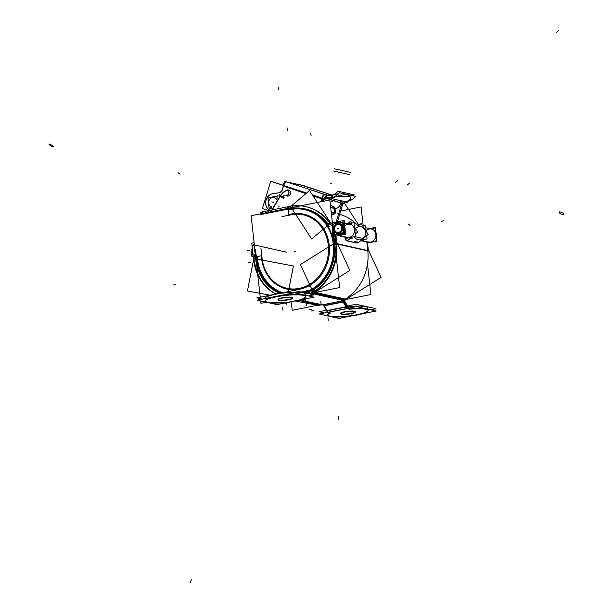 <?xml version="1.0" encoding="UTF-8"?>
<svg xmlns="http://www.w3.org/2000/svg" width="613" height="613" viewBox="0 0 613 613"><rect width="100%" height="100%" fill="white"/><g stroke="black" fill="none" stroke-linecap="round" stroke-linejoin="round"><path stroke-width="0.92" d="M350.843 308.753A2.705 0.467 -6.4 0 1 348.851 308.722A2.705 0.467 -6.4 0 0 350.843 308.753M347.717 308.469L348.713 308.691L347.717 308.469M346.958 308.623L328.675 312.285L329.809 312.538L328.675 312.285L346.958 308.623L328.292 312.362M327.756 314.806A20.29 3.486 -6.4 0 1 329.671 313.036A20.29 3.486 -6.4 0 0 341.066 316.592A20.29 3.486 -6.4 0 0 367.44 311.304A20.29 3.486 -6.4 0 0 351.18 308.722A20.29 3.486 -6.4 0 1 368.084 310.278M368.076 310.446A20.29 3.486 -6.4 0 1 348.307 316.009A20.29 3.486 -6.4 0 1 327.802 314.967M340.529 313.373A7.44 1.28 -6.4 0 1 344.483 311.779A7.44 1.28 -6.4 0 1 355.318 311.711M355.272 311.887A7.44 1.28 -6.4 0 1 351.356 313.304A7.44 1.28 -6.4 0 1 340.606 313.527M367.202 308.983A20.29 3.486 -6.4 0 0 350.92 306.423A20.29 3.486 -6.4 0 1 367.823 307.979L367.785 307.642M350.728 307.711L350.582 306.446A2.705 0.467 173.6 0 1 348.59 306.416L348.782 308.094L348.59 306.416A2.705 0.467 173.6 0 0 350.582 306.446L350.544 306.117M347.464 306.163L348.452 306.385L347.464 306.163L347.694 308.224M347.211 306.056A2.352 1.034 -101.3 0 1 346.766 305.573A2.352 1.034 -101.3 0 0 347.211 306.056M346.169 307.036A4.705 2.077 -101.3 0 0 347.425 308.37A4.705 2.077 -101.3 0 1 346.169 307.036L326.944 310.883M328.384 312.178A4.705 2.077 -101.3 0 1 327.127 310.845A4.705 2.077 -101.3 0 0 328.384 312.178M344.222 300.799L346.613 305.32L346.215 306.324L346.613 305.32L344.222 300.799M342.2 300.654L346.031 306.776L343.855 301.895A2.352 1.034 -101.3 0 0 342.728 300.768M342.951 302.079L324.43 305.787L326.982 310.592L345.855 306.814L326.982 310.592L324.446 305.78L324.177 306.408L323.235 304.615M342.805 301.803L324.3 305.512A2.352 1.034 78.7 0 0 323.457 304.669L341.74 301.006L323.457 304.669A2.352 1.034 78.7 0 1 324.3 305.512L323.917 305.588M343.341 301.696A2.352 1.034 78.7 0 0 342.498 300.853A2.352 1.034 78.7 0 1 343.341 301.696M341.916 300.722L342.399 300.83L341.916 300.722M341.702 300.676L342.276 300.293L311.818 293.52L342.276 300.293M311.021 293.343L309.197 293.443L311.021 293.343M308.607 293.313L309.082 293.412L308.607 293.313M320.829 304.592L322.653 304.485L320.829 304.592L300.071 299.964L320.829 304.592M309.128 292.83L308.937 291.137L310.76 291.037L308.937 291.137L309.128 292.83L308.906 290.807M308.324 290.999L308.822 291.114L308.324 290.999M279.758 293.198A44.366 39.079 102.5 0 1 256.364 259.636A44.366 39.079 102.5 0 0 279.758 293.198M275.819 293.895A46.718 41.155 102.5 0 1 254.288 260.05L255.767 259.751L254.288 260.05A46.718 41.155 102.5 0 0 275.819 293.895M317.657 304.615L298.339 300.316L317.657 304.615A46.718 41.155 102.5 0 1 316.507 304.377L317.128 304.515M320.361 304.669A10.467 9.218 102.5 0 1 318.3 304.707A10.467 9.218 102.5 0 0 320.361 304.669M254.188 258.579A8.115 3.578 -101.3 0 1 255.115 253.966A8.115 3.578 -101.3 0 0 254.188 258.579M253.2 255.751A5.41 2.544 -84.6 0 1 252.204 250.755A5.41 2.544 -84.6 0 0 253.2 255.751M252.602 250.456L252.426 248.87L252.602 250.456L251.943 250.395M254.28 244.058A5.869 5.172 -77.5 0 0 253.207 245.591A5.869 5.172 -77.5 0 1 254.28 244.058M308.193 293.259A2.352 1.034 78.7 0 0 307.833 293.52A2.352 1.034 78.7 0 1 308.4 293.259A2.352 1.034 78.7 0 0 308.393 293.259M308.37 292.983L308.14 290.96A4.705 2.077 78.7 0 0 307.925 290.93M307.734 290.953A4.705 2.077 78.7 0 0 306.845 291.757L306.592 293.244M306.27 293.167L306.753 291.964L306.27 293.167M285.62 302.699L284.539 302.462L285.62 302.699L303.902 299.037L285.62 302.699M305.573 296.531A20.29 3.486 -6.4 0 1 303.504 298.217A20.29 3.486 -6.4 0 0 292.409 294.577A20.29 3.486 -6.4 0 0 265.873 299.887A20.29 3.486 -6.4 0 0 282.493 302.416A20.29 3.486 -6.4 0 1 265.299 301.052M265.253 300.891A20.29 3.486 -6.4 0 1 285.03 295.159A20.29 3.486 -6.4 0 1 305.581 296.37M304.699 295.068A20.29 3.486 -6.4 0 0 287.466 292.585A20.29 3.486 -6.4 0 0 265 298.592L265 298.585A20.29 3.486 -6.4 0 1 284.769 292.861A20.29 3.486 -6.4 0 1 305.32 294.064L305.282 293.734M304.661 298.883L303.711 298.677L304.661 298.883M292.769 297.972A7.44 1.28 -6.4 0 1 288.853 299.397A7.44 1.28 -6.4 0 1 278.103 299.619M278.026 299.458A7.44 1.28 -6.4 0 1 281.98 297.864A7.44 1.28 -6.4 0 1 292.807 297.803M311.435 293.244A10.467 9.218 -77.5 0 0 313.074 292.662A10.467 9.218 -77.5 0 1 311.435 293.244M311.174 290.937A8.115 7.149 -77.5 0 0 312.163 290.6A8.115 7.149 -77.5 0 1 311.174 290.937M342.69 300.201A10.467 9.218 -77.5 0 0 344.33 299.619A10.467 9.218 -77.5 0 1 342.69 300.201M345.311 299.075A46.718 41.155 -77.5 0 0 367.769 250.541L366.812 242.02L367.769 250.541A46.718 41.155 -77.5 0 1 345.311 299.075L315.411 292.416L345.311 299.075M314.063 292.117A46.718 41.155 -77.5 0 0 336.514 243.591L335.487 234.396L336.514 243.591A46.718 41.155 -77.5 0 1 314.063 292.117M313.12 290.087A44.366 39.079 -77.5 0 0 334.445 244.005L332.92 230.404L334.445 244.005L335.916 243.706L334.445 244.005A44.366 39.079 -77.5 0 1 313.12 290.087L313.871 291.704L313.12 290.087M356.689 243.047L346.437 240.771L356.689 243.047M357.164 241.867A1.356 0.598 -101.3 0 1 356.942 242.978A1.356 0.598 -101.3 0 0 357.164 241.867M364.268 228.365A6.682 5.885 102.5 0 1 365.478 230.22A6.682 5.885 102.5 0 0 364.268 228.365M364.513 237.499A6.682 5.885 102.5 0 1 362.329 239.354A6.682 5.885 102.5 0 0 364.513 237.499M332.844 229.752A6.682 5.885 102.5 0 1 333.181 226.572A6.682 5.885 102.5 0 0 332.844 229.752L333.518 229.614M340.177 222.052A6.682 5.885 102.5 0 1 341.326 222.458A6.682 5.885 102.5 0 0 334.897 223.745A6.682 5.885 102.5 0 1 339.863 221.99M342.468 223.201A6.682 5.885 102.5 0 1 343.487 232.243A6.682 5.885 102.5 0 0 342.468 223.201M343.019 232.894A6.682 5.885 102.5 0 1 338.759 235.208A6.682 5.885 102.5 0 0 343.019 232.894M344.422 222.994L350.054 224.251A6.682 5.885 102.5 0 1 354.498 231.109A6.682 5.885 102.5 0 1 348.835 237.392A6.682 5.885 102.5 0 0 354.207 228.289A6.682 5.885 102.5 0 0 345.165 225.576M346.644 237.185L339.188 235.522M346.452 237.139L348.636 237.407M365.8 227.752L371.432 229.009A6.682 5.885 102.5 0 1 375.869 235.867A6.682 5.885 102.5 0 1 370.214 242.15A6.682 5.885 102.5 0 0 375.585 233.047A6.682 5.885 102.5 0 0 366.543 230.335M368.015 241.943L361.088 240.396M367.831 241.897L370.014 242.166M345.433 237.262L345.663 239.308L345.433 237.262M346.299 240.71A1.356 0.598 -101.3 0 1 345.717 239.629A1.356 0.598 -101.3 0 0 346.299 240.71M354.981 231.323A6.682 5.885 -77.5 0 0 354.628 228.159A6.682 5.885 -77.5 0 1 354.981 231.323M358.36 239.79L358.153 239.744A6.682 5.885 -77.5 0 0 365.348 234.503A6.682 5.885 -77.5 0 0 361.057 226.703L361.264 226.749M305.205 208.926A47.339 41.699 -77.5 0 0 292.386 208.466A47.339 41.699 -77.5 0 1 328.193 224.082L329.518 222.833L328.193 224.082A47.339 41.699 -77.5 0 0 305.519 208.995M305.718 206.627A49.691 43.776 -77.5 0 0 292.248 206.137A49.691 43.776 -77.5 0 1 329.832 222.534A49.691 43.776 -77.5 0 0 306.033 206.696M289.995 206.604L290.8 206.397L289.995 206.604L290.141 207.93L289.995 206.604M287.826 207.646L287.842 207.815A8.115 1.395 -6.4 0 1 289.244 206.849A8.115 1.395 -6.4 0 0 288.462 208.267M358.199 225.967A49.691 43.776 -77.5 0 0 339.694 214.274A49.691 43.776 -77.5 0 1 358.199 225.967M333.893 214.535L333.464 214.06L331.426 214.175L333.886 214.627M301.857 185.226L331.97 195.141L302.646 185.494L287.022 182.015L325.25 194.589L286.225 181.754M327.603 195.317A12.528 11.034 -77.5 0 0 331.633 195.363A12.528 11.034 -77.5 0 1 326.675 195.057A12.528 11.034 -77.5 0 0 327.442 195.279M331.633 195.363L338.575 193.739L336.46 194.175L336.92 195.187L336.46 194.175L331.633 195.363L331.863 197.539L331.633 195.363M341.502 193.218L348.828 194.85L341.502 193.218M350.031 196.421L350.674 199.171L347.502 201.148A14.881 13.103 102.5 0 1 342.713 201.087L331.717 198.666L342.713 201.087M340.874 200.727L341.617 200.788L340.874 200.727A2.352 1.111 -71.8 0 1 340.882 202.903L340.59 203.868A6.766 5.954 -77.5 0 1 335.434 208.665A6.766 5.954 -77.5 0 0 340.59 203.868L340.882 202.903A2.352 1.111 -71.8 0 0 340.874 200.727M335.043 208.726L335.434 208.665L335.043 208.726M341.633 204.098L341.679 204.106A6.766 5.954 102.5 0 1 341.38 204.918A6.766 5.954 102.5 0 0 341.679 204.106L341.893 203.401L341.748 204.121M327.089 197.608A14.881 13.103 -77.5 0 0 331.878 197.67A14.881 13.103 -77.5 0 1 325.986 197.309L326.553 195.47L325.986 197.309A14.881 13.103 -77.5 0 0 326.936 197.578M341.617 200.788A14.881 13.103 102.5 0 0 347.502 201.148L350.674 199.171C350.743 194.49 346.322 193.501 337.395 196.214L331.878 197.67L337.395 196.214L350 196.375M324.492 194.903L325.855 194.819L324.492 194.903A4.705 2.222 -71.8 0 0 322.17 198.183A4.705 2.222 -71.8 0 1 324.492 194.903M286.846 181.984A4.705 2.222 108.2 0 0 283.65 185.509A4.705 2.222 108.2 0 1 286.846 181.984M273.298 193.639L279.995 192.597L282.057 190.681L283.474 186.03L282.057 190.681L279.995 192.597L273.298 193.639A8.789 7.747 102.5 0 0 265.835 200.88A8.789 7.747 102.5 0 0 269.927 210.359M321.702 199.662L321.994 198.704L321.702 199.662A6.766 5.954 -77.5 0 1 320.645 201.823A6.766 5.954 -77.5 0 0 321.702 199.662M272.854 193.7A8.789 7.747 -77.5 0 0 265.858 201.141A8.789 7.747 -77.5 0 0 269.958 210.351A8.789 7.747 -77.5 0 1 265.858 201.141A8.789 7.747 -77.5 0 1 272.854 193.7M288.516 189.953A3.111 2.743 102.5 0 1 290.439 193.854A3.111 2.743 102.5 0 0 287.106 190.061A3.111 2.743 102.5 0 1 288.478 189.946M287.129 196.022A3.111 2.743 102.5 0 1 286.095 195.501A3.111 2.743 102.5 0 0 290.439 193.854A3.111 2.743 102.5 0 1 287.16 196.03M322.79 199.899A6.766 5.954 102.5 0 1 322.492 200.719A6.766 5.954 102.5 0 0 322.79 199.899L323.005 199.194L322.79 199.899M337.51 234.051A5.609 4.942 -77.5 0 0 341.203 233.254A5.609 4.942 -77.5 0 1 337.388 234.02L337.51 234.051M343.663 227.584A5.609 4.942 102.5 0 0 342.667 224.94A5.609 4.942 102.5 0 1 343.663 227.584A5.609 4.942 -77.5 0 1 343.288 230.511A5.609 4.942 -77.5 0 0 343.663 227.584L342.958 227.546M333.679 229.377A5.165 4.552 -77.5 0 0 338.79 233.522A5.165 4.552 -77.5 0 0 342.774 227.553A5.165 4.552 102.5 0 0 337.656 223.408A5.165 4.552 102.5 0 0 333.679 229.377A5.165 4.552 102.5 0 1 337.656 223.408A5.165 4.552 102.5 0 1 342.774 227.553A5.165 4.552 -77.5 0 1 338.79 233.522A5.165 4.552 -77.5 0 1 333.679 229.377M268.701 203.11A4.866 4.291 -77.5 0 0 272.011 207.018A4.866 4.291 -77.5 0 1 268.701 203.11A4.866 4.291 102.5 0 1 271.459 197.815A4.866 4.291 102.5 0 1 276.555 199.317A4.866 4.291 102.5 0 0 271.459 197.815A4.866 4.291 102.5 0 0 268.701 203.11M329.495 316.293L319.243 314.009L356.391 306.577L376.252 310.998L362.183 313.81M330.798 316.584L339.104 318.431L351.647 315.917M330.859 312.875A20.29 3.486 173.6 0 0 327.794 315.136A20.29 3.486 173.6 0 0 348.345 316.339A20.29 3.486 173.6 0 0 368.122 310.607A20.29 3.486 173.6 0 0 348.858 309.266M366.084 306.485A20.29 3.486 173.6 0 0 364.789 306.194M348.651 308.124L348.422 306.048M348.751 309.013A2.705 0.467 173.6 0 0 351.211 309.052M351.057 307.642L350.881 306.086M347.264 305.803L347.602 308.768L349.042 309.09M347.418 305.833L347.839 305.925M346.904 305.059L347.502 305.197L347.594 305.979A2.352 1.034 78.7 0 1 346.866 304.975M347.617 306.178L347.855 308.308M347.87 308.492L346.061 308.423L345.655 304.784L346.674 305.013M346.276 306.439L346.268 306.439A4.705 2.077 78.7 0 0 347.809 308.293M326.468 310.4A4.705 2.077 78.7 0 0 326.898 311.166M328.829 312.316L327.02 312.239L326.79 310.224M328.553 312.576L330.001 312.898M329.71 313.358A2.705 0.467 173.6 0 0 330.154 313.044A2.705 0.467 173.6 0 0 329.671 312.837M324.553 312.944L318.982 311.703L326.369 310.224M346.506 306.194L356.13 304.27L375.991 308.691L370.681 309.757M344.445 300.431A4.705 2.077 -101.3 0 0 344.337 300.217L344.552 300.615M344.606 300.722L347.134 305.504M346.835 305.366L346.084 307.243L343.127 301.65M324.254 306.224L326.737 310.929M343.587 301.366L346.544 306.96M324.078 305.466L327.036 311.059M322.921 304.73L341.64 300.983M343.924 300.853L343.663 301.512M341.579 300.968L342.69 301.221M341.931 301.037L342.613 300.577M307.565 293.137L309.35 292.784L344.82 300.676L343.257 300.991M299.634 300.056L323.373 304.967M322.538 304.784L323.61 304.722M320.599 304.975L322.813 304.86M301.244 292.049L309.098 290.478M279.543 293.229A44.366 39.079 -77.5 0 1 255.629 258.425L256.502 258.625M288.394 291.55L293.412 265.981L253.805 258.502M270.065 295.221L247.437 290.953L253.613 259.46M253.552 258.786A46.718 41.155 -77.5 0 0 275.551 293.949M298.454 300.293L319.281 304.929M317.35 304.554L317.465 305.603L321.174 304.86L320.791 301.427M318.293 305.381L294.999 300.983M255.774 259.828L254.104 244.916L262.854 246.863M263.161 246.932L277.85 250.204M278.164 250.273L286.6 252.15M253.705 260.241L252.027 245.33L254.203 245.813M253.284 256.502L251.238 256.05L252.311 247.338M252.234 248.004A5.869 5.172 102.5 0 1 252.28 247.56M252.908 245.522A5.869 5.172 102.5 0 1 254.249 243.729M254.134 242.725L251.751 243.2L252.257 247.721M251.897 250.725L252.64 250.794M308.6 293.688L308.937 293.244A2.352 1.034 -101.3 0 0 308.577 293.183A2.352 1.034 -101.3 0 0 308.132 293.589M306.814 293.888L306.408 290.248L308.278 290.861M307.044 292.11L307.052 292.11A4.705 2.077 -101.3 0 1 308.117 290.876A4.705 2.077 -101.3 0 1 308.676 290.93L308.546 293.19M306.048 293.121L306.699 291.497L307.925 293.819M303.228 292.478L306.577 291.811M304.132 298.247L305.274 300.408L305.925 298.799M285.397 302.653L286.233 304.224L286.876 302.607M285.773 302.722L284.371 302.745M284.662 302.814A2.705 0.467 173.6 0 0 282.202 302.784M302.554 298.96A20.29 3.486 173.6 0 0 305.619 296.7A20.29 3.486 173.6 0 0 285.068 295.489A20.29 3.486 173.6 0 0 265.291 301.221A20.29 3.486 173.6 0 0 284.547 302.561M303.581 292.57A20.29 3.486 173.6 0 0 302.286 292.286M281.428 292.945A20.29 3.486 173.6 0 0 270.892 295.052M303.703 298.477A2.705 0.467 173.6 0 0 303.259 298.792A2.705 0.467 173.6 0 0 303.741 298.998M304.707 297.91L304.86 299.251L303.412 298.929M262.402 299.113L256.824 297.872L293.972 290.432L313.841 294.853L308.523 295.918M282.432 298.11A7.44 1.28 173.6 0 0 278.064 299.788A7.44 1.28 173.6 0 0 281.896 300.477A7.44 1.28 173.6 0 0 289.298 299.642M266.992 302.378L257.085 300.178L294.232 292.738L314.101 297.159L304.83 299.014M268.295 302.669L276.953 304.6L285.237 302.937M285.788 302.83L304.286 299.121M288.478 299.803A7.44 1.28 173.6 0 0 292.845 298.133A7.44 1.28 173.6 0 0 289.014 297.443A7.44 1.28 173.6 0 0 281.612 298.278M309.389 293.803L308.278 293.558L308.216 290.654M310.99 290.646L311.327 293.612L309.121 293.727M308.783 290.761L309.021 292.853M310.753 293.734L314.461 292.991L314.078 289.558M310.416 290.761L310.362 290.301L312.661 289.842M312.76 289.78A8.115 7.149 102.5 0 1 310.546 290.8M345.602 298.899L345.717 299.949L341.962 300.347M313.703 291.811A10.467 9.218 102.5 0 1 310.814 293.106M335.763 242.334L335.748 242.327A46.718 41.155 102.5 0 1 312.523 292.539M344.705 299.703L314.461 292.968M344.874 300.064L381.102 277.405L367.892 248.878M333.687 242.802A44.366 39.079 102.5 0 1 311.626 290.478M333.855 244.196L332.185 229.285M357.187 243.039L346.529 240.664M356.827 242.917A1.356 0.598 78.7 0 0 357.103 242.993A1.356 0.598 78.7 0 0 357.479 241.974L357.502 242.135M354.697 241.453L356.858 241.024M361.432 240.104L367.057 238.978L366.681 235.66M362.605 225.806L365.517 225.216L366.199 231.323M336.744 232.542A4.329 3.816 -77.5 0 0 337.158 232.664A4.329 3.816 -77.5 0 0 341.824 229.262A4.329 3.816 -77.5 0 0 339.043 224.212A4.329 3.816 -77.5 0 0 334.361 229.622A4.329 3.816 -77.5 0 1 339.043 224.212A4.329 3.816 -77.5 0 1 341.824 229.262A4.329 3.816 -77.5 0 1 337.158 232.664A4.329 3.816 -77.5 0 1 336.744 232.542M333.319 236.695L345.678 234.22L344.138 220.465L331.779 222.933L332.292 227.492M336.001 234.771A6.682 5.885 -77.5 0 0 336.652 234.955A6.682 5.885 -77.5 0 0 343.847 229.714A6.682 5.885 -77.5 0 0 339.548 221.914A6.682 5.885 -77.5 0 0 332.323 230.273A6.682 5.885 -77.5 0 1 339.548 221.914A6.682 5.885 -77.5 0 1 343.847 229.714A6.682 5.885 -77.5 0 1 336.652 234.955A6.682 5.885 -77.5 0 1 336.001 234.771M376.42 236.595A6.682 5.885 -77.5 0 0 375.961 232.511A6.682 5.885 -77.5 0 1 376.42 236.595M345.563 238.419L355.555 236.419L354.015 222.657L348.161 223.829M348.851 237.721L346.383 237.124M338.368 235.683L346.307 237.453M345.747 237.331L346 239.576M345.947 238.924A1.356 0.598 78.7 0 0 346.851 240.71A1.356 0.598 78.7 0 0 346.881 240.702M337.686 244.173L368.428 251.016M335.924 243.775L334.254 228.871M368.283 249.721L367.539 243.062M368.099 250.817L367.118 242.089M366.942 243.177L376.934 241.177L375.386 227.415L369.539 228.588M370.221 242.48L367.754 241.882M360.766 240.671L367.677 242.212M334.185 244.395L335.955 244.035M332.805 229.423L333.48 229.285M336.851 243.859L335.778 234.342M336.644 241.92L349.847 270.448L313.618 293.106L300.408 264.578L335.771 242.464M344.935 312.025A7.44 1.28 173.6 0 0 340.567 313.703A7.44 1.28 173.6 0 0 344.399 314.385A7.44 1.28 173.6 0 0 351.801 313.557M350.981 313.718A7.44 1.28 173.6 0 0 355.348 312.04A7.44 1.28 173.6 0 0 351.517 311.358A7.44 1.28 173.6 0 0 344.115 312.193M347.602 223.707L350.605 221.163L351.854 223.094M347.594 240.595L351.586 237.216M355.295 234.082L357.693 232.051L354.521 227.178M358.107 226.044L361.103 223.507L368.191 234.388L358.099 242.932M329.495 226.787A47.339 41.699 -77.5 0 0 304.899 208.857A47.339 41.699 -77.5 0 0 288.508 208.91M291.198 206.06L309.557 190.528L330.668 222.956L311.703 239.001L290.593 206.573M292.317 205.96L292.478 208.627M289.911 206.451L290.079 207.937M290.11 206.389L290.278 207.899M288.708 208.956L260.494 214.604M358.942 225.331L344.169 202.65M331.227 225.385A49.691 43.776 -77.5 0 0 305.404 206.558A49.691 43.776 -77.5 0 0 288.21 206.619M288.401 206.658L260.241 212.297L264.057 213.148M268.203 211.416L268.302 212.297M267.973 211.5A4.705 2.077 78.7 0 0 268.096 212.343M267.896 210.765L267.843 210.328M266.234 195.968L266.417 195.371M331.411 213.983L333.962 214.473L333.526 213.899M286.692 181.992L303.006 185.41L332.031 195.126M285.919 181.678L327.158 195.248M326.131 194.911A12.528 11.034 -77.5 0 0 327.288 195.24A12.528 11.034 -77.5 0 0 337.955 191.233L354.207 194.85A12.528 11.034 -77.5 0 1 353.295 195.846M347.602 201.286L347.15 202.773L341.464 200.811M341.648 200.957L340.797 200.666M342.797 203.585L343.855 203.93A4.705 2.222 -71.8 0 0 344.276 201.823M304.837 186.176L302.623 185.325M336.154 222.059L342.054 202.711M336.208 208.52L335.043 208.696M335.219 208.665A6.766 5.954 -77.5 0 0 340.56 203.7M337.395 221.814L343.142 202.957M340.859 202.742L340.476 203.999M340.138 202.895L340.774 200.803M325.779 198.099L340.161 202.826M340.836 203.056L342.759 203.685A2.352 1.111 -71.8 0 0 342.79 201.332M324.99 197.011L326.468 197.501M325.403 197.141A14.881 13.103 -77.5 0 0 326.775 197.539A14.881 13.103 -77.5 0 0 339.456 192.766L355.709 196.382A14.881 13.103 -77.5 0 1 348.222 201.133M325.817 197.417L331.526 199.294L332.667 195.539L326.959 193.662L326.591 194.865M326.016 197.478L326.79 194.934L324.438 194.804M326.829 197.585A2.352 1.111 108.2 0 0 324.967 199.723L323.909 199.378M287.091 182.03L284.815 181.364L283.359 186.16L282.639 185.915M283.451 185.862L281.942 190.812M269.751 210.956L262.402 208.535L270.716 181.249L306.569 193.049M312.461 194.988L323.166 198.505L322.254 201.501M321.672 199.493A6.766 5.954 102.5 0 1 320.545 201.838M321.587 199.792L321.971 198.535M313.074 195.93L321.879 198.827L323.212 194.459L325.074 194.873M327.541 195.34A4.705 2.222 108.2 0 0 323.879 199.486L321.948 198.85M305.941 193.585L283.428 186.176M284.463 182.544A4.705 2.222 108.2 0 0 282.854 185.249M271.774 181.601L282.892 185.141M324.254 198.75L323.488 201.248M282.011 190.589L279.85 192.589M280.064 192.559L272.639 193.708M286.064 195.516A3.111 2.743 -77.5 0 0 290.424 193.647M290.309 194.022A3.111 2.743 -77.5 0 0 287.03 190.045M336.46 194.03L336.974 195.149M332.085 195.11L331.487 195.233M337.525 196.329L331.733 197.853M336.721 195.34L336.162 194.091M337.196 196.405L350.069 196.459L350.705 199.417M347.356 201.332L350.743 199.271M287.106 190.061L287.083 190.053A2.705 2.383 -77.5 0 1 287.987 190.513A8.107 3.578 126.3 0 0 280.693 195.716A2.705 0.452 -148.5 0 1 279.482 194.482A2.705 0.452 -148.5 0 1 279.551 194.436M280.67 195.7A281.336 124.178 126.3 0 0 271.191 211.723M284.103 197.309A2.705 0.452 -148.5 0 1 282.739 196.934A2.705 0.452 -148.5 0 1 280.425 195.516A281.336 124.178 126.3 0 0 270.8 211.799M287.75 190.337A8.107 3.578 126.3 0 0 280.447 195.532M285.229 195.057A2.713 1.195 126.3 0 0 283.214 196.313M285.896 195.332A2.705 2.383 -77.5 0 0 286.309 195.378A2.705 2.383 102.5 0 0 287.964 190.436A2.705 2.383 102.5 0 1 286.302 195.401M286.348 195.386A2.705 2.383 -77.5 0 0 287.742 190.329M341.633 227.469A4.061 3.571 102.5 0 1 337.219 232.396A4.061 3.571 102.5 0 1 334.506 228.902M334.568 229.4A4.061 3.571 102.5 0 1 338.981 224.473A4.061 3.571 102.5 0 1 341.694 227.975M370.597 228.825L375.041 227.936L375.639 233.224M375.892 235.522L376.489 240.809L371.731 241.767M368.566 242.396L366.888 242.733M332.982 224.128L343.219 221.829L344.498 233.262L336.468 234.871M334.162 234.664L334.238 235.323L336.376 234.894M343.648 227.254L342.92 227.224M342.644 227.247A5.103 4.498 102.5 0 1 338.759 233.453A5.103 4.498 102.5 0 1 333.679 229.04M343.724 227.944L342.996 227.875M333.748 229.668A5.103 4.498 102.5 0 1 337.64 223.461A5.103 4.498 102.5 0 1 342.713 227.875M342.361 222.251L343.541 232.787L334.085 234.679L332.905 224.143L342.361 222.251M271.184 208.458L269.153 208.864L267.912 197.838L277.819 195.853L277.95 197.011M278.938 205.884L279.053 206.887L278.264 207.041M272.034 206.979A4.82 4.245 102.5 0 1 268.701 202.796M268.77 203.386A4.82 4.245 102.5 0 1 271.352 197.907A4.82 4.245 102.5 0 1 276.524 199.371M271.689 207.577L269.084 208.098L267.973 198.183L276.884 196.398L277.107 198.397M340.682 211.025L361.088 206.933L363.195 225.684M367.501 264.088L370.911 294.524L343.096 300.094M291.221 301.742L292.186 310.285L320.001 304.715M290.516 208.665L281.352 210.497M254.387 244.978L251.108 215.745L329.84 199.984L339.663 287.566L311.366 293.229M256.586 264.563L260.241 297.19M260.41 298.669L260.502 299.489M260.671 300.975L260.931 303.328L266.364 302.24M286.731 209.615A43.822 38.604 102.5 0 1 304.669 208.826A43.822 38.604 102.5 0 1 333.909 246.104A43.822 38.604 102.5 0 1 310.017 290.922M309.933 290.968A43.822 38.604 102.5 0 1 309.527 291.175M281.022 293.006A43.822 38.604 102.5 0 1 256.303 255.253M334.116 213.309L334.223 213.355A8.053 0.575 20.2 0 1 331.242 212.527L333.932 213.27A0.544 0.475 -77.5 0 0 334.514 212.841M334.721 212.55A0.544 0.49 101.2 0 1 334.162 213.316L331.242 212.512M334.238 212.443A0.544 0.46 103.6 0 1 333.679 213.209L333.756 213.255A8.053 0.575 20.2 0 0 334.966 213.401M334.031 208.274L334.284 212.788A8.444 0.605 20.2 0 0 335.572 212.903L334.997 208.359A6.337 0.452 20.2 0 0 334.989 208.328A6.337 0.452 20.2 0 1 334.031 208.274M330.652 207.232A6.337 0.452 20.2 0 0 334.399 208.351L334.775 212.895A8.444 0.605 20.2 0 1 331.173 211.876M332.782 206.297A2.705 2.46 101.2 0 1 334.422 208.704M332.553 206.244A2.705 2.299 103.6 0 1 334.047 208.619M330.43 205.294L333.081 206.412L330.468 205.616M255.46 249.33L256.609 259.521M262.08 258.418L260.939 248.234M287.926 215.577A37.6 33.125 102.5 0 1 303.32 214.895A37.6 33.125 102.5 0 1 327.48 258.801A37.6 33.125 102.5 0 1 286.976 288.302A37.6 33.125 102.5 0 1 261.82 254.732M282.034 216.588L291.198 214.757M351.356 313.304A7.44 1.28 -6.4 0 1 341.372 313.848A7.44 1.28 -6.4 0 1 344.483 311.779A7.44 1.28 -6.4 0 1 354.467 311.228A7.44 1.28 -6.4 0 1 351.356 313.304M307.542 293.451L306.952 292.34L307.542 293.451M288.853 299.397A7.44 1.28 -6.4 0 1 278.869 299.941A7.44 1.28 -6.4 0 1 281.98 297.864A7.44 1.28 -6.4 0 1 291.964 297.32A7.44 1.28 -6.4 0 1 288.853 299.397M308.14 290.96A4.705 2.077 78.7 0 0 306.845 291.757M303.65 292.585L306.492 292.018L303.65 292.585M338.759 234.994L338.759 234.143L338.759 234.994M337.518 243.813L368.39 250.686M352.054 315.549L351.755 312.906M313.871 310.538L311.496 311.013L313.871 310.538M328.246 320.315L327.947 317.672M309.427 309.833L311.81 309.35L309.427 309.833M287.888 287.88L288.179 290.531M247.951 262.9L250.334 262.425M247.529 250.296L249.905 250.518M251.207 249.506L252.472 249.253M282.93 310.232L282.631 307.58M306.73 305.466L306.439 302.814M309.312 283.589L309.611 286.24M363.103 240.411L360.728 240.886M352.858 238.128L350.475 238.603M354.751 237.323A6.682 5.885 -77.5 0 0 363.019 238.442A6.682 5.885 -77.5 0 0 364.436 229.093A6.682 5.885 -77.5 0 0 356.168 228.021M292.248 206.137L292.378 208.244L292.248 206.137M409.262 183.333L407.293 184.996M287.03 127.765L287.328 130.416M292.14 205.907L292.401 208.244M310.783 133.052L311.082 135.703M397.508 180.72L395.546 182.375M363.218 238.495L354.682 236.595M331.97 195.141L302.646 185.494L287.022 182.015L325.25 194.589M325.894 197.968L340.207 202.681L325.894 197.968M283.474 186.03L306.079 193.463L283.474 186.03M312.936 195.723L321.925 198.681L312.936 195.723M330.323 183.088L331.572 183.364L330.323 183.088M333.656 171.05L349.908 174.667M330.989 201.125L332.238 201.401M334.346 168.797L350.598 172.414M270.992 211.761A281.336 124.186 -53.7 0 1 280.049 196.428A2.705 0.46 31.4 0 0 283.252 198.145A2.705 0.46 31.4 0 0 282.547 196.988M280.57 195.624A8.115 3.586 -53.7 0 1 287.872 190.421M180.038 174.169L178.084 172.728L180.038 174.169M50.159 145.319A2.705 0.46 -148.6 0 1 49.324 144.07A2.705 0.46 -148.6 0 1 52.657 145.871M52.404 145.695A2.705 0.46 -148.6 0 1 53.239 146.944A2.705 0.46 -148.6 0 1 49.914 145.135M410.059 225.369L408.097 223.929L410.059 225.369M563.086 213.27A2.705 0.866 26.7 0 0 559.539 211.86A2.705 0.866 26.7 0 0 560.152 213.508M559.907 213.324A2.705 0.866 26.7 0 0 563.454 214.734A2.705 0.866 26.7 0 0 562.841 213.094M337.763 223.17A5.609 4.942 102.5 0 1 338.46 223.032M337.472 228.297L338.728 228.572L337.472 228.297M272.984 202.252L271.735 201.968L272.984 202.252M273.482 202.359L272.233 202.083L273.482 202.359M290.662 209.546L288.279 210.021L288.784 214.527L291.167 214.044A38.412 33.838 102.5 0 1 329.189 244.886A38.412 33.838 102.5 0 1 299.604 289.259A38.412 33.838 102.5 0 1 261.582 258.418L261.284 255.774L257.238 256.586L257.537 259.23A43.01 37.883 -77.5 0 0 282.662 292.7A43.01 37.883 -77.5 0 1 257.537 259.23L257.238 256.586L261.284 255.774L261.582 258.418A38.412 33.838 102.5 0 0 299.604 289.259A38.412 33.838 102.5 0 0 329.189 244.886A38.412 33.838 102.5 0 0 291.167 214.044L288.784 214.527L288.279 210.021L290.662 209.546A43.01 37.883 -77.5 0 1 332.407 239.147A43.01 37.883 -77.5 0 1 308.875 290.8A43.01 37.883 -77.5 0 0 332.407 239.147A43.01 37.883 -77.5 0 0 290.662 209.546M335.02 208.535A6.421 0.46 -159.8 0 1 334.238 208.497A6.421 0.46 -159.8 0 1 330.668 207.416A6.421 0.46 -159.8 0 0 334.238 208.497L334.529 212.673A8.367 0.598 -159.8 0 1 331.15 211.692A8.367 0.598 -159.8 0 0 334.529 212.673A8.367 0.598 -159.8 0 0 335.549 212.726L335.02 208.535A6.421 0.46 -159.8 0 1 334.238 208.497M334.223 208.32A2.705 2.383 -77.5 0 0 332.943 206.389M173.425 284.991L175.808 284.516M338.575 419.361L338.276 416.71M290.815 209.516L288.125 210.052M295.757 251.736L294.508 251.46L295.757 251.736M556.351 32.389L558.267 30.65L556.351 32.389M191.356 579.821L190.421 582.35L191.356 579.821M334.606 212.527A0.544 0.483 102 0 1 334.047 213.293M332.729 206.282A2.705 2.421 101.9 0 1 334.346 208.688M261.598 258.594L261.261 255.598M443.659 220.849L441.276 221.324M261.437 255.744L257.077 256.617M257.215 256.41L257.552 259.406M278.141 87.023L278.44 89.674M288.263 209.845L288.807 214.696M288.631 214.558L291.321 214.014M279.482 194.482L278.992 195.294A2.705 0.46 31.4 0 0 280.049 196.428A2.705 0.46 31.4 0 0 283.604 198.114L283.505 198.275M287.482 190.153L287.152 190.068A2.705 2.383 102.5 0 1 287.964 190.436M330.399 204.987L332.821 206.328M306.515 291.198L301.711 292.156L306.515 291.198M337.288 213.653L337.909 213.791M337.349 223.255L338.614 223.002L337.349 223.255M271.613 197.455L273.973 196.98L271.613 197.455M333.932 213.27L335.549 212.726M334.338 207.041L333.104 206.144M331.725 198.643L343.027 201.156M338.062 234.135L337.388 234.02M334.828 213.408L335.526 212.956"/></g></svg>
